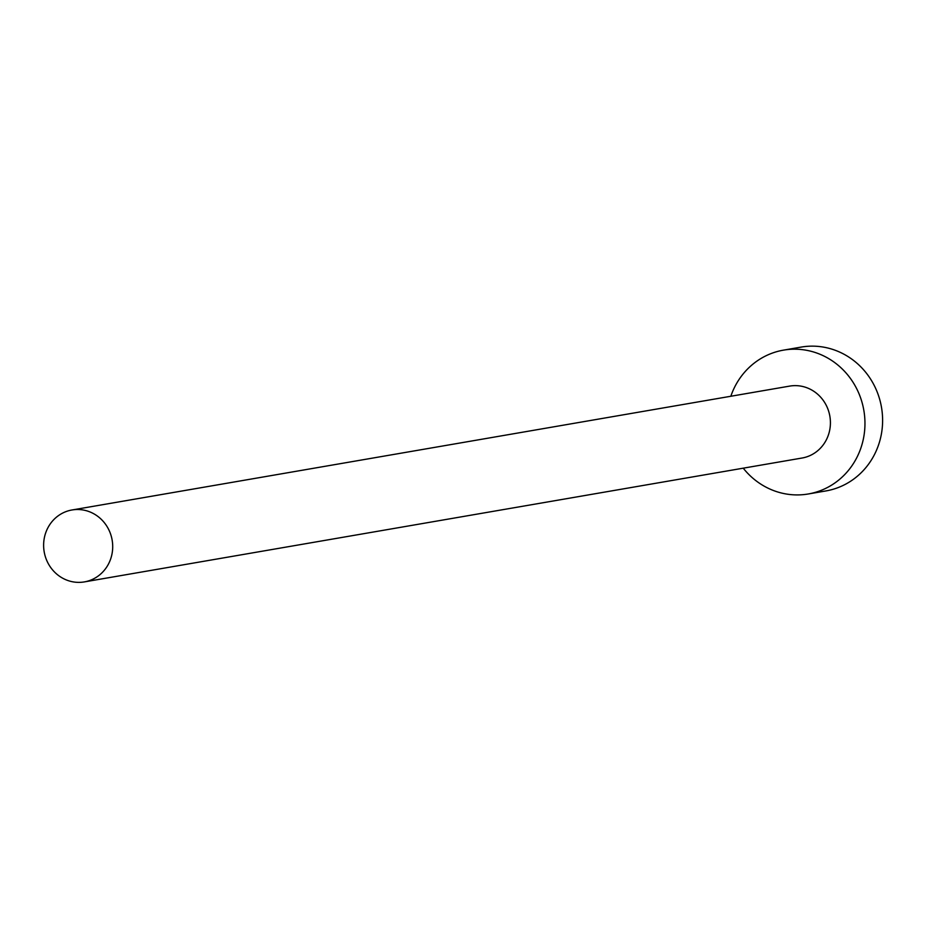 <?xml version="1.0" encoding="UTF-8"?>
<svg xmlns="http://www.w3.org/2000/svg" width="929" height="929" viewBox="0 0 929 929"><rect width="100%" height="100%" fill="white"/><g stroke="black" fill="none" stroke-linecap="round" stroke-linejoin="round"><path stroke-width="1.39" d="M109.877 532.143A36.486 34.478 -99.8 0 0 71.951 509.986A36.486 34.478 -99.8 0 0 46.45 559.746A36.486 34.478 -99.8 0 0 84.365 581.902A36.486 34.478 -99.8 0 0 109.877 532.143M84.365 581.902L802.087 458.02A36.486 34.478 -99.8 0 0 827.588 408.261A36.486 34.478 -99.8 0 0 789.673 386.104L71.951 509.986M743.235 468.17A72.973 68.955 -99.8 0 0 808.3 493.973A72.973 68.955 -99.8 0 0 859.302 394.453A72.973 68.955 -99.8 0 0 783.472 350.14A72.973 68.955 -99.8 0 0 730.821 396.265M808.3 493.973L825.939 490.93A72.973 68.955 -99.8 0 0 876.953 391.411A72.973 68.955 -99.8 0 0 801.112 347.098L783.472 350.14"/></g></svg>
